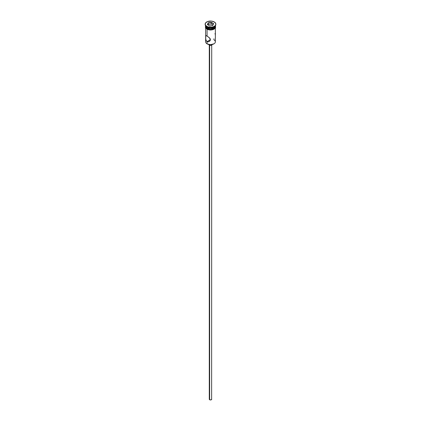 <?xml version="1.0" encoding="UTF-8"?>
<svg xmlns="http://www.w3.org/2000/svg" width="421" height="421" viewBox="0 0 421 421"><rect width="100%" height="100%" fill="white"/><g stroke="black" fill="none" stroke-linecap="round" stroke-linejoin="round"><path stroke-width="0.63" d="M213.936 38.785L213.936 39.858A4.863 2.805 180 0 1 213.936 43.826A4.863 2.805 180 0 1 207.064 43.826L207.2 43.905A4.668 2.694 0 0 0 213.8 43.905A4.668 2.694 0 0 0 213.868 43.863M209.811 39.106L210.132 39L209.811 39.106M209.642 45.231L209.642 399.745A1.216 0.7 0 0 0 210.963 399.897A1.216 0.7 0 0 0 211.716 399.25L210.963 399.897L209.642 399.745L209.642 45.231M208.816 44.51A1.7 0.984 0 0 0 209.295 45.079L209.295 44.605L209.295 45.079A1.7 0.984 0 0 0 211.047 45.31A1.7 0.984 0 0 0 212.184 44.51M209.226 41.505L208.142 41.847L207.064 41.605L207.064 43.826L207.064 41.605L209.811 40.016L207.064 41.605L206.248 40.758L205.706 38.858L205.706 35.753L206.248 35.648L207.585 36.364L210.09 38.553L210.453 39.648L210.084 40.721L208.695 41.742L207.585 41.805L206.248 40.758L205.748 39.2L205.706 35.753L207.064 36.048L207.064 29.259L207.064 36.048L209.7 38.058L210.453 39.648L210.084 40.721L209.216 41.511M205.153 24.139L205.153 24.534A5.347 3.089 0 0 0 206.716 26.718L206.716 26.323A5.347 3.089 180 0 1 205.153 24.139A5.347 3.089 180 0 1 208.453 21.287A5.347 3.089 180 0 1 214.284 21.955L211.542 21.108L207.527 21.571L205.559 22.955L205.253 24.739L206.716 26.323L208.453 26.991L211.542 27.165L213.473 26.707L214.947 25.855L215.747 24.739L215.747 23.534L214.284 21.955A5.347 3.089 180 0 1 215.847 24.139A5.347 3.089 180 0 1 212.547 26.991A5.347 3.089 180 0 1 206.716 26.323L206.716 26.718A5.347 3.089 0 0 0 212.547 27.386A5.347 3.089 0 0 0 215.847 24.534A5.347 3.089 0 0 0 215.836 24.334A5.347 3.089 180 0 1 214.284 26.718A5.347 3.089 180 0 1 206.716 26.718L207.064 27.712A4.863 2.805 0 0 0 212.279 28.339A4.863 2.805 0 0 0 215.357 25.823A4.863 2.805 180 0 1 213.936 27.712A4.863 2.805 180 0 1 207.064 27.712L207.269 27.828A4.568 2.637 0 0 0 213.731 27.828A4.568 2.637 0 0 0 213.831 27.77M214.1 26.818A4.863 2.805 180 0 1 207.064 26.918A4.863 2.805 0 0 0 213.936 26.918L214.284 26.718M215.363 36.816L215.357 36.201L215.363 36.816M205.637 27.986L205.637 41.842A4.863 2.805 0 0 0 207.064 43.826A4.863 2.805 0 0 0 212.363 44.437A4.863 2.805 0 0 0 215.363 41.842L215.363 27.986M215.357 25.844A4.863 2.805 180 0 1 215.363 25.965A4.863 2.805 180 0 1 212.363 28.554A4.863 2.805 180 0 1 207.064 27.949L207.064 28.744A4.863 2.805 0 0 0 212.363 29.349A4.863 2.805 0 0 0 215.363 26.76L214.989 27.833L213.936 28.744L211.447 29.512L209.553 29.512L207.064 28.744L207.064 27.949L205.732 26.512L205.732 25.418M215.299 26.165A4.91 2.836 180 0 1 212.847 29.249A4.91 2.836 180 0 1 207.027 28.76L207.027 29.16A4.91 2.836 0 0 0 212.537 29.733A4.91 2.836 0 0 0 215.399 26.955M207.774 29.512L206.906 29.17L207.027 28.76A4.91 2.836 180 0 1 205.637 26.36M213.936 43.826L210.5 44.694L207.064 43.826A4.863 2.805 180 0 1 206.153 40.579L206.153 40.579M208.2 22.808L211.342 22.324L213.647 23.65L212.8 25.465L209.658 25.955L207.353 24.623L208.2 22.808L207.353 24.623L209.658 25.955L212.8 25.465L213.647 23.65L212.663 25.486L213.647 23.65L211.342 22.324L208.2 22.808L208.095 25.05L208.358 23.06L211.284 22.608L211.284 24.034L208.358 24.486L211.284 24.034L211.284 22.608L213.426 23.844L211.284 22.608L211.342 22.324L208.358 23.06L208.2 22.808M207.064 27.712L207.064 27.712A4.863 2.805 180 0 1 205.643 25.823A4.863 2.805 0 0 0 207.064 27.712L206.716 26.718A5.347 3.089 180 0 1 205.164 24.334M215.268 25.418L214.989 27.039L213.2 28.296L209.553 28.717L207.064 27.949A4.863 2.805 180 0 1 205.637 25.965A4.863 2.805 180 0 1 205.643 25.844M207.269 27.828L210.5 28.602L213.936 27.712M205.637 26.76A4.863 2.805 0 0 0 207.064 28.744L205.732 27.307L205.637 25.965M215.315 26.202L215.315 27.312L214.584 28.333L212.379 29.375L210.5 29.591L208.621 29.375L206.416 28.333L205.685 27.312L205.685 26.202M208.621 29.775L212.379 29.775M213.226 29.512L214.584 28.728M215.036 28.239L215.41 27.154M205.59 27.154L205.964 28.239M205.637 27.154L205.732 26.607M215.268 26.607L215.363 27.154M207.064 26.918L206.716 26.718M215.194 34.148L215.015 33.506M215.341 35.522L215.252 34.485M215.326 37.822L215.357 37.316M212.2 44.384L211.705 45.079L210.5 45.363L209.295 45.079L208.8 44.384M209.284 45.068L209.284 399.25A1.216 0.7 0 0 0 209.642 399.745L209.379 398.982M211.621 398.982L211.716 45.068M207.574 24.75L208.358 23.06L207.574 24.75M212.905 24.971L211.284 24.034L212.905 24.971M215.363 25.965L215.363 26.76M215.847 24.139L215.847 24.534M215.363 25.923L215.652 27.007L215.405 27.907L214.221 29.091L210.684 30.033L206.906 29.17L205.601 27.923L205.348 26.891L205.637 25.923"/></g></svg>
